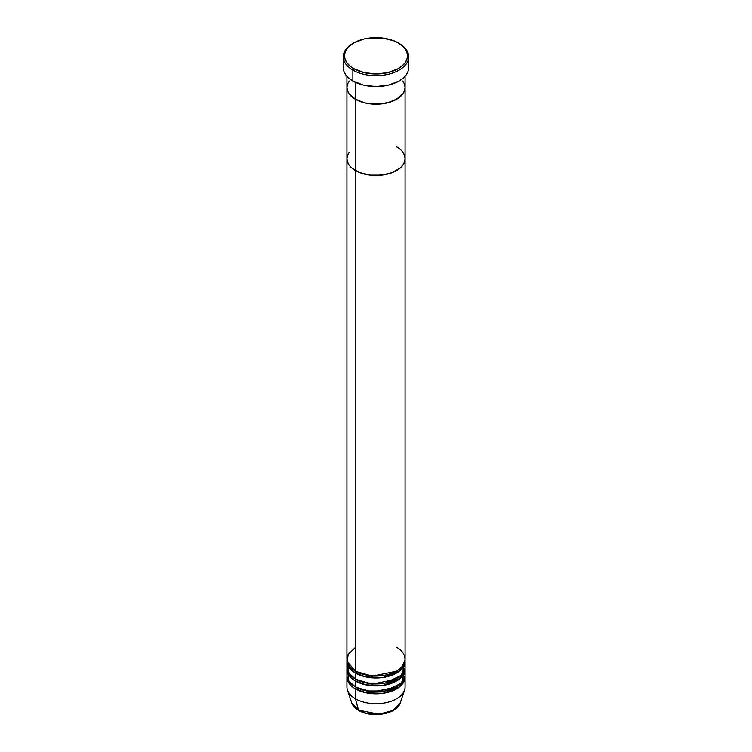 <?xml version="1.0" encoding="UTF-8"?>
<svg xmlns="http://www.w3.org/2000/svg" width="752" height="752" viewBox="0 0 752 752"><rect width="100%" height="100%" fill="white"/><g stroke="black" fill="none" stroke-linecap="round" stroke-linejoin="round"><path stroke-width="1.13" d="M353.722 42.93L352.867 43.419A32.712 18.885 0 0 0 352.867 70.133L353.722 68.648A31.499 18.189 180 0 1 353.722 42.93A31.499 18.189 180 0 1 398.278 42.93L393.503 40.664L382.148 37.948L369.852 37.948L363.949 38.982L353.722 42.93L349.812 45.684L346.898 48.824L345.102 52.236L344.501 55.789L345.102 59.333L346.898 62.745L349.812 65.894L353.722 68.648L363.949 72.587L376 73.978L388.051 72.587L398.278 68.648L402.188 65.894L405.102 62.745L406.898 59.333L407.499 55.789L406.898 52.236L405.102 48.824L402.188 45.684L398.278 42.93A31.499 18.189 180 0 1 398.278 68.648A31.499 18.189 180 0 1 353.722 68.648L352.867 70.133A32.712 18.885 0 0 0 399.133 70.133A32.712 18.885 0 0 0 399.133 43.419L399.133 43.419A32.712 18.885 180 0 1 408.712 56.776A32.712 18.885 180 0 1 388.521 74.222A32.712 18.885 180 0 1 352.867 70.133L352.867 81.009A32.712 18.885 0 0 0 388.521 85.108A32.712 18.885 0 0 0 408.712 67.661L408.082 71.346L406.221 74.89L403.204 78.152L399.133 81.009L388.521 85.108L376 86.546L363.479 85.108L352.867 81.009L352.867 70.133A32.712 18.885 180 0 1 343.288 56.776A32.712 18.885 180 0 1 353.308 43.174M355.442 82.344L355.442 99.311A29.074 16.788 0 0 0 387.13 102.949A29.074 16.788 0 0 0 405.074 87.439L404.52 90.719L402.865 93.868L396.558 99.311L387.13 102.949L376 104.227L364.87 102.949L359.841 101.398L351.823 96.773L349.135 93.868L347.48 90.719L346.926 87.439L347.48 84.168L349.135 81.019L347.48 84.168L346.926 87.439A29.074 16.788 0 0 0 355.442 99.311L355.442 82.344M405.074 76.309L405.074 87.439L404.52 84.168L402.865 81.019L404.52 84.168L405.074 87.439A29.074 16.788 180 0 1 387.13 102.949A29.074 16.788 180 0 1 355.442 99.311L355.442 671.094A29.074 16.788 0 0 0 387.13 674.732A29.074 16.788 0 0 0 405.074 659.222L405.074 158.672A29.074 16.788 180 0 1 387.13 174.182A29.074 16.788 180 0 1 355.442 170.535L351.823 167.997L349.135 165.092L347.48 161.943L346.926 158.672L347.48 155.391L349.135 152.242L347.48 155.391L346.926 158.672A29.074 16.788 0 0 0 355.442 170.535A29.074 16.788 180 0 1 346.926 158.672L346.926 659.222A29.074 16.788 0 0 0 355.442 671.094L355.442 170.535A29.074 16.788 0 0 0 387.13 174.182A29.074 16.788 0 0 0 405.074 158.672L404.52 161.943L402.865 165.092L400.177 167.997L392.159 172.631L387.13 174.182L376 175.46L370.332 175.131L359.841 172.631L355.442 170.535L355.442 99.311A29.074 16.788 180 0 1 346.926 87.439L346.926 158.672L347.48 161.943L349.135 165.092L351.823 167.997L359.841 172.631L370.332 175.131L381.668 175.131L392.159 172.631L400.177 167.997L402.865 165.092L404.52 161.943L405.074 158.672A29.074 16.788 180 0 0 396.558 146.8L400.177 149.338L396.558 146.8M343.288 56.776L343.288 67.661A32.712 18.885 0 0 0 352.867 81.009L348.796 78.152L345.779 74.89L343.918 71.346L343.288 67.661L343.918 63.976M408.082 63.976L408.712 67.661L408.712 56.776M405.074 661.205A29.074 16.788 180 0 0 405.027 660.218L399.801 670.85L383.135 677.477L366.027 676.969L355.442 673.078A1.213 0.696 120 0 0 356.298 671.592L372.296 676.161L396.125 671.339L372.296 676.161L356.298 671.592A1.213 0.696 -60 0 1 355.442 673.078L349.483 668.086L346.973 660.218A29.074 16.788 180 0 0 346.926 661.205L346.926 667.137A29.074 16.788 0 0 0 355.442 679.009A29.074 16.788 0 0 0 387.13 682.647A29.074 16.788 0 0 0 405.074 667.137L405.074 661.205A29.074 16.788 180 0 1 387.13 676.715A29.074 16.788 180 0 1 355.442 673.078L355.442 679.009L355.442 673.078A29.074 16.788 180 0 1 346.926 661.205M355.442 647.35L348.185 654.334L347.217 661.6L355.442 671.094C360.631 675.042 381.067 679.723 396.558 671.094C411.494 662.145 403.401 650.348 396.558 647.35M347.744 671.094L348.721 680.87L355.442 686.924L355.442 680.992A1.213 0.696 120 0 0 356.298 679.507L372.296 684.076L396.125 679.253L372.296 684.076L356.298 679.507A1.213 0.696 -60 0 1 355.442 680.992L355.442 686.924A29.074 16.788 0 0 0 387.13 690.562A29.074 16.788 0 0 0 405.074 675.052L405.074 669.12A29.074 16.788 180 0 1 387.13 684.63A29.074 16.788 180 0 1 355.442 680.992A29.074 16.788 180 0 1 346.926 669.12A29.074 16.788 180 0 1 346.973 668.124M347.377 664.166L348.966 673.313L355.442 679.009L366.75 683.051L385.062 683.089L401.474 675.24L404.623 664.166M346.926 677.035L346.926 686.924A29.074 16.788 0 0 0 355.442 698.796A29.074 16.788 180 0 1 347.452 690.101L351.673 702.753A24.769 14.307 0 0 0 358.478 710.151L351.673 702.753C352.754 705.808 355.104 708.384 358.704 710.471C371.554 718.498 397.244 714.165 400.327 702.753L404.548 690.101A29.074 16.788 180 0 1 384.516 702.979A29.074 16.788 180 0 1 355.442 698.796L355.442 688.898A1.213 0.696 120 0 0 356.298 687.422L372.296 691.99L396.125 687.168L372.296 691.99L356.298 687.422A1.213 0.696 -60 0 1 355.442 688.898L355.442 698.796L358.478 710.151A1.213 0.696 120 0 0 358.704 710.471A1.213 0.696 -60 0 1 358.478 710.151A24.769 14.307 0 0 0 383.257 713.714A24.769 14.307 0 0 0 400.327 702.753L392.798 710.555L378.914 714.24L358.478 710.151L355.442 698.796A29.074 16.788 0 0 0 387.13 702.434A29.074 16.788 0 0 0 405.074 686.924L405.074 677.035A29.074 16.788 180 0 1 387.13 692.545A29.074 16.788 180 0 1 355.442 688.898A29.074 16.788 180 0 1 346.926 677.035A29.074 16.788 180 0 1 346.973 676.039M355.442 688.898L366.027 692.799L383.135 693.306L399.801 686.679L405.027 676.039A29.074 16.788 180 0 1 405.074 677.035M355.442 680.992L366.027 684.884L383.135 685.392L399.801 678.765L405.027 668.124A29.074 16.788 180 0 1 405.074 669.12M346.926 669.12L346.926 675.052A29.074 16.788 0 0 0 355.442 686.924L366.75 690.966L385.062 691.003L401.474 683.154L404.623 672.081M366.967 713.366L376 714.4L385.033 713.366M402.865 152.242L404.52 155.391L405.074 158.672L404.52 155.391L402.865 152.242M405.074 158.672L405.074 87.439L404.52 90.719L402.865 93.868L400.177 96.773L392.159 101.398L381.668 103.908L370.332 103.908L364.87 102.949L355.442 99.311L349.135 93.868L347.48 90.719L346.926 87.439L346.926 76.309M351.72 668.462L350.742 669.524"/></g></svg>
